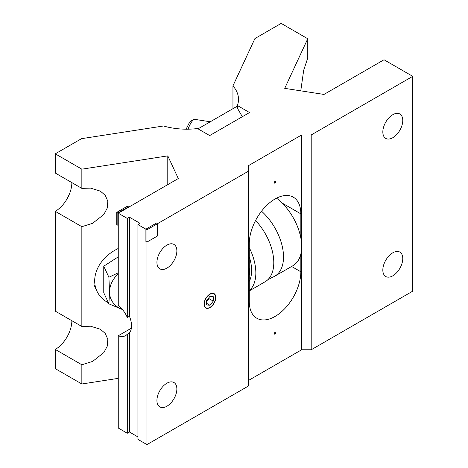<?xml version="1.0" encoding="UTF-8"?>
<svg xmlns="http://www.w3.org/2000/svg" width="468" height="468" viewBox="0 0 468 468"><rect width="100%" height="100%" fill="white"/><g stroke="black" fill="none" stroke-linecap="round" stroke-linejoin="round"><path stroke-width="0.7" d="M275.061 183.076A1.059 0.614 120 0 0 275.81 181.777A1.059 0.614 120 0 0 275.061 181.344A1.059 0.614 120 0 0 274.312 182.643A1.059 0.614 120 0 0 275.061 183.076M275.061 334.064A1.059 0.614 120 0 0 275.81 332.766A1.059 0.614 120 0 0 275.061 332.333A1.059 0.614 120 0 0 274.312 333.631A1.059 0.614 120 0 0 275.061 334.064M209.945 307.359A8.009 4.622 120 0 0 215.181 300.304A8.009 4.622 120 0 0 213.952 293.892A8.009 4.622 120 0 0 209.945 294.284A8.009 4.622 120 0 0 204.715 301.339A8.009 4.622 120 0 0 205.943 307.757A8.009 4.622 120 0 0 209.945 307.359M232.947 108.681L232.947 85.896A51.679 29.835 180 0 1 238.504 99.356A51.679 29.835 180 0 1 237.387 105.528L249.549 112.548L209.682 135.568L197.519 128.542A51.679 29.835 180 0 1 163.513 125.986L81.526 138.668L55.271 153.826L81.847 169.17L167.784 155.873L178.302 178.542L118.258 213.209L118.258 305.469A18.79 10.852 60 0 1 127.29 317.509L129.42 316.28A18.79 10.852 60 0 1 131.543 325.833A18.79 10.852 60 0 1 129.42 332.935L127.29 334.158A18.79 10.852 60 0 1 125.529 335.667A18.79 10.852 60 0 1 118.258 335.767L131.373 328.191M392.798 275.816A14.093 8.137 120 0 0 402.006 263.396A14.093 8.137 120 0 0 399.847 252.1A14.093 8.137 120 0 0 392.798 252.796A14.093 8.137 120 0 0 383.59 265.216A14.093 8.137 120 0 0 385.749 276.512A14.093 8.137 120 0 0 392.798 275.816M392.798 137.715A14.093 8.137 120 0 0 402.006 125.295A14.093 8.137 120 0 0 399.847 113.999A14.093 8.137 120 0 0 392.798 114.701A14.093 8.137 120 0 0 383.59 127.12A14.093 8.137 120 0 0 385.749 138.411A14.093 8.137 120 0 0 392.798 137.715M166.895 406.242A14.093 8.137 120 0 0 176.103 393.816A14.093 8.137 120 0 0 173.938 382.526A14.093 8.137 120 0 0 166.895 383.222A14.093 8.137 120 0 0 157.687 395.641A14.093 8.137 120 0 0 159.845 406.938A14.093 8.137 120 0 0 166.895 406.242M166.895 268.141A14.093 8.137 120 0 0 176.103 255.721A14.093 8.137 120 0 0 173.938 244.425A14.093 8.137 120 0 0 166.895 245.121A14.093 8.137 120 0 0 157.687 257.546A14.093 8.137 120 0 0 159.845 268.837A14.093 8.137 120 0 0 166.895 268.141M300.842 238.001L300.842 213.853A36.457 21.048 120 0 0 293.29 197.163A36.457 21.048 120 0 0 275.061 198.97A36.457 21.048 120 0 0 249.28 243.623L249.28 301.562A36.457 21.048 120 0 0 256.833 318.252A36.457 21.048 120 0 0 284.93 308.482A36.457 21.048 120 0 0 300.842 271.791L300.842 254.025M237.387 105.528L237.387 108.166M129.42 316.28L129.42 217.199L140.049 223.335L137.925 224.564L146.958 229.776L248.485 171.165L248.485 165.643L301.638 134.954L311.208 134.954L412.729 76.337L384.029 59.764L323.979 94.431L284.725 88.358L307.751 38.745L281.174 23.4L254.92 38.557L232.947 85.896M118.258 335.767L118.258 428.027L127.29 433.245L129.42 432.017L129.42 332.935M127.29 433.245L127.29 334.158M127.29 317.509L127.29 218.421L129.42 217.199M118.258 213.209L127.29 218.421M300.76 90.839L303.703 70.2L307.751 57.956L307.751 38.745M81.847 364.777L81.847 383.988L55.271 368.644L55.271 349.438L81.847 364.777L92.588 361.431L103.873 352.556L107.307 346.08L107.816 339.3L105.212 333.409L100.345 329.226L90.564 326.225L81.847 326.483L55.271 311.138L55.271 211.337L81.847 226.682L92.588 223.33L103.873 214.455L107.307 207.979L107.816 201.199L105.212 195.308L100.345 191.125L90.564 188.124L81.847 188.382L55.271 173.037L55.271 153.826M81.847 326.483L81.847 226.682M248.485 380.461L301.638 349.771L301.638 247.923M301.638 245.027L301.638 134.954M137.925 224.564L137.925 439.382L146.958 444.6L146.958 229.776L146.958 242.055L157.593 235.919L157.593 223.64L146.958 229.776L145.899 229.168L145.899 241.441L146.958 242.055M146.958 444.6L248.485 385.983L248.485 171.165M301.638 349.771L311.208 349.771L311.208 134.954M311.208 349.771L412.729 291.16L412.729 76.337M81.847 188.382L81.847 169.17M129.42 432.017L137.925 436.931M167.784 184.614L167.784 155.873M81.847 383.988L118.258 378.36M71.856 320.709A23.453 13.543 -60 0 1 55.271 349.438M71.856 182.614A23.453 13.543 -60 0 1 55.271 211.337M145.899 229.168L156.528 223.025L157.593 223.64M128.46 207.312L128.46 206.827L117.831 212.963L116.766 212.349L116.766 224.622L117.831 225.237L118.258 224.991M117.831 212.963L117.831 225.237M128.46 206.827L127.401 206.212L116.766 212.349M249.28 290.909L265.104 281.771A41.909 24.196 -120 0 0 267.409 280.11A41.909 24.196 -120 0 0 255.575 220.498M249.28 281.449A35.931 20.744 -120 0 0 249.28 256.856M249.28 275.395A35.931 20.744 -120 0 0 249.28 267.819M249.28 290.634A41.909 24.196 -120 0 0 249.28 247.677M267.409 280.11L272.247 277.319A41.909 24.196 -120 0 0 274.833 276.155L292.986 265.678A41.909 24.196 -120 0 0 300.193 234.994A41.909 24.196 -120 0 0 276.541 198.163M274.833 276.155A41.909 24.196 -120 0 0 282.502 247.513A41.909 24.196 -120 0 0 261.524 211.214M209.945 294.05A8.301 4.791 120 0 0 204.077 304.212A8.301 4.791 120 0 0 209.945 307.599A8.301 4.791 120 0 0 215.818 297.437A8.301 4.791 120 0 0 209.945 294.05M206.628 301.661A4.698 2.714 120 0 0 207.459 300.789A4.698 2.714 120 0 0 209.003 297.566M206.628 301.825L209.12 298.724L209.12 297.426M209.945 305.253L213.268 301.123L213.268 296.689L209.945 296.396L206.628 300.526L206.628 304.955L209.945 305.253L206.628 303.334M209.12 298.724L213.268 301.123M108.412 302.796A37.586 29.642 -24.9 0 1 96.899 291.09A37.586 29.642 -24.9 0 1 94.682 280.882A37.586 29.642 -24.9 0 1 118.258 248.496M118.258 273.733A28.191 22.23 155.1 0 0 109.547 291.95A28.191 22.23 155.1 0 0 122.435 309.524L108.898 303.837L109.547 291.95L108.898 277.261L118.258 272.821M118.258 256.873L103.761 266.193L103.761 292.769L108.898 303.837M103.761 266.193L108.898 277.261M242.325 116.719L236.504 106.634L198.034 128.84M282.151 203.059L300.842 213.853M291.617 266.467L300.842 271.791M188.025 129.186A37.586 7.944 -81.2 0 1 195.156 119.428L193.963 119.416L191.798 120.288L189.066 123.271L186.1 129.186M96.899 291.09L94.173 285.223M210.284 121.768L195.156 119.428M65.941 200.684L69.001 194.992"/></g></svg>
